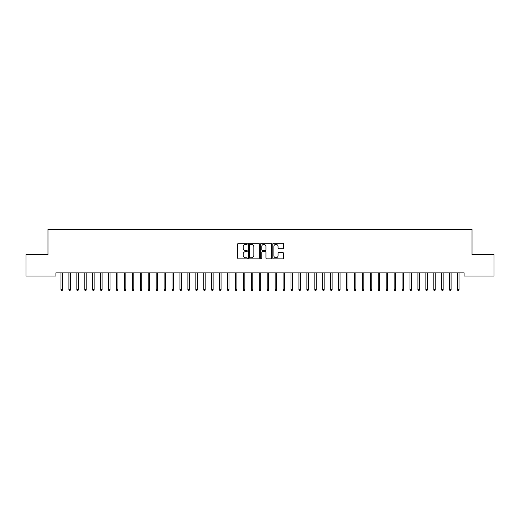 <?xml version="1.0" encoding="UTF-8"?>
<svg xmlns="http://www.w3.org/2000/svg" width="520" height="520" viewBox="0 0 520 520"><rect width="100%" height="100%" fill="white"/><g stroke="black" fill="none" stroke-linecap="round" stroke-linejoin="round"><path stroke-width="0.78" d="M247.312 243.828A0.546 0.546 0 0 0 246.766 243.282L238.492 243.282A0.78 0.78 0 0 0 237.712 244.062L237.712 258.076A0.78 0.78 0 0 0 238.492 258.856L246.766 258.856A0.546 0.546 0 0 0 247.312 258.31A0.546 0.546 0 0 0 246.766 257.764L245.694 257.764A2.49 2.49 0 0 1 243.204 255.275L243.204 254.105A2.49 2.49 0 0 1 245.694 251.615L246.766 251.615A0.546 0.546 0 0 0 247.312 251.069A0.546 0.546 0 0 0 246.766 250.523L245.694 250.523A2.49 2.49 0 0 1 243.204 248.034L243.204 246.864A2.49 2.49 0 0 1 245.694 244.374L246.766 244.374A0.546 0.546 0 0 0 247.312 243.828M282.757 248.775A0.78 0.78 0 0 0 283.53 247.994L283.53 244.062A0.78 0.78 0 0 0 282.757 243.282L273.565 243.282A0.78 0.78 0 0 0 272.786 244.062L272.786 258.076A0.78 0.78 0 0 0 273.565 258.856L282.757 258.856A0.78 0.78 0 0 0 283.53 258.076L283.53 253.325A0.78 0.78 0 0 0 282.757 252.544L278.824 252.544A0.78 0.78 0 0 0 278.044 253.325L278.044 255.684A2.08 2.08 0 0 1 275.964 257.764A2.08 2.08 0 0 1 273.877 255.684L273.877 246.454A2.08 2.08 0 0 1 275.964 244.374A2.08 2.08 0 0 1 278.044 246.454L278.044 247.994A0.78 0.78 0 0 0 278.824 248.775L282.757 248.775M464.094 272.883L55.907 272.883L55.907 276.055L26 276.055L26 254.638L47.97 254.638L47.97 229.255L472.03 229.255L472.03 254.638L494 254.638L494 276.055L464.094 276.055L464.094 272.883M259.317 244.062A0.78 0.78 0 0 0 258.538 243.282L249.353 243.282A0.78 0.78 0 0 0 248.573 244.062L248.573 258.076A0.78 0.78 0 0 0 249.353 258.856L258.538 258.856A0.78 0.78 0 0 0 259.317 258.076L259.317 244.062M261.463 243.282L270.647 243.282A0.78 0.78 0 0 1 271.427 244.062L271.427 258.076A0.78 0.78 0 0 1 270.647 258.856L266.714 258.856A0.78 0.78 0 0 1 265.935 258.076L265.935 252.395A0.78 0.78 0 0 0 265.161 251.615L262.548 251.615A0.78 0.78 0 0 0 261.775 252.395L261.775 258.31A0.546 0.546 0 0 1 261.228 258.856A0.546 0.546 0 0 1 260.683 258.31L260.683 244.062A0.78 0.78 0 0 1 261.463 243.282M250.211 244.374A0.546 0.546 0 0 0 249.665 244.92L249.665 257.218A0.546 0.546 0 0 0 250.211 257.764L251.336 257.764A2.49 2.49 0 0 0 253.832 255.275L253.832 246.864A2.49 2.49 0 0 0 251.336 244.374L250.211 244.374M265.935 246.493A2.08 2.08 0 0 0 263.855 244.413A2.08 2.08 0 0 0 261.775 246.493L261.775 249.743A0.78 0.78 0 0 0 262.548 250.523L265.161 250.523A0.78 0.78 0 0 0 265.935 249.743L265.935 246.493M60.983 289.712L61.302 290.745L62.095 290.745L62.407 289.712L60.983 289.712L60.983 272.883M62.407 289.712L62.407 272.883M68.913 289.712L69.232 290.745L70.025 290.745L70.343 289.712L68.913 289.712L68.913 272.883M70.343 289.712L70.343 272.883M76.843 289.712L77.162 290.745L77.955 290.745L78.273 289.712L76.843 289.712L76.843 272.883M78.273 289.712L78.273 272.883M84.78 289.712L85.098 290.745L85.891 290.745L86.203 289.712L84.78 289.712L84.78 272.883M86.203 289.712L86.203 272.883M92.71 289.712L93.028 290.745L93.821 290.745L94.14 289.712L92.71 289.712L92.71 272.883M94.14 289.712L94.14 272.883M100.64 289.712L100.958 290.745L101.751 290.745L102.07 289.712L100.64 289.712L100.64 272.883M102.07 289.712L102.07 272.883M108.576 289.712L108.895 290.745L109.688 290.745L109.999 289.712L108.576 289.712L108.576 272.883M109.999 289.712L109.999 272.883M116.506 289.712L116.825 290.745L117.617 290.745L117.936 289.712L116.506 289.712L116.506 272.883M117.936 289.712L117.936 272.883M124.436 289.712L124.755 290.745L125.548 290.745L125.866 289.712L124.436 289.712L124.436 272.883M125.866 289.712L125.866 272.883M132.373 289.712L132.691 290.745L133.484 290.745L133.796 289.712L132.373 289.712L132.373 272.883M133.796 289.712L133.796 272.883M140.303 289.712L140.621 290.745L141.414 290.745L141.733 289.712L140.303 289.712L140.303 272.883M141.733 289.712L141.733 272.883M148.233 289.712L148.551 290.745L149.344 290.745L149.662 289.712L148.233 289.712L148.233 272.883M149.662 289.712L149.662 272.883M156.169 289.712L156.488 290.745L157.281 290.745L157.593 289.712L156.169 289.712L156.169 272.883M157.593 289.712L157.593 272.883M164.099 289.712L164.417 290.745L165.21 290.745L165.529 289.712L164.099 289.712L164.099 272.883M165.529 289.712L165.529 272.883M172.029 289.712L172.347 290.745L173.141 290.745L173.459 289.712L172.029 289.712L172.029 272.883M173.459 289.712L173.459 272.883M179.966 289.712L180.284 290.745L181.077 290.745L181.389 289.712L179.966 289.712L179.966 272.883M181.389 289.712L181.389 272.883M187.895 289.712L188.214 290.745L189.007 290.745L189.326 289.712L187.895 289.712L187.895 272.883M189.326 289.712L189.326 272.883M195.826 289.712L196.144 290.745L196.937 290.745L197.256 289.712L195.826 289.712L195.826 272.883M197.256 289.712L197.256 272.883M203.762 289.712L204.081 290.745L204.874 290.745L205.186 289.712L203.762 289.712L203.762 272.883M205.186 289.712L205.186 272.883M211.692 289.712L212.011 290.745L212.803 290.745L213.122 289.712L211.692 289.712L211.692 272.883M213.122 289.712L213.122 272.883M219.622 289.712L219.941 290.745L220.733 290.745L221.052 289.712L219.622 289.712L219.622 272.883M221.052 289.712L221.052 272.883M227.558 289.712L227.877 290.745L228.67 290.745L228.982 289.712L227.558 289.712L227.558 272.883M228.982 289.712L228.982 272.883M235.489 289.712L235.807 290.745L236.6 290.745L236.919 289.712L235.489 289.712L235.489 272.883M236.919 289.712L236.919 272.883M243.419 289.712L243.737 290.745L244.53 290.745L244.849 289.712L243.419 289.712L243.419 272.883M244.849 289.712L244.849 272.883M251.355 289.712L251.674 290.745L252.467 290.745L252.779 289.712L251.355 289.712L251.355 272.883M252.779 289.712L252.779 272.883M259.285 289.712L259.603 290.745L260.397 290.745L260.715 289.712L259.285 289.712L259.285 272.883M260.715 289.712L260.715 272.883M267.221 289.712L267.534 290.745L268.327 290.745L268.645 289.712L267.221 289.712L267.221 272.883M268.645 289.712L268.645 272.883M275.151 289.712L275.47 290.745L276.263 290.745L276.582 289.712L275.151 289.712L275.151 272.883M276.582 289.712L276.582 272.883M283.082 289.712L283.4 290.745L284.193 290.745L284.512 289.712L283.082 289.712L283.082 272.883M284.512 289.712L284.512 272.883M291.018 289.712L291.33 290.745L292.123 290.745L292.442 289.712L291.018 289.712L291.018 272.883M292.442 289.712L292.442 272.883M298.948 289.712L299.267 290.745L300.06 290.745L300.378 289.712L298.948 289.712L298.948 272.883M300.378 289.712L300.378 272.883M306.878 289.712L307.197 290.745L307.99 290.745L308.308 289.712L306.878 289.712L306.878 272.883M308.308 289.712L308.308 272.883M314.815 289.712L315.127 290.745L315.919 290.745L316.238 289.712L314.815 289.712L314.815 272.883M316.238 289.712L316.238 272.883M322.745 289.712L323.063 290.745L323.856 290.745L324.175 289.712L322.745 289.712L322.745 272.883M324.175 289.712L324.175 272.883M330.675 289.712L330.993 290.745L331.786 290.745L332.105 289.712L330.675 289.712L330.675 272.883M332.105 289.712L332.105 272.883M338.611 289.712L338.923 290.745L339.716 290.745L340.035 289.712L338.611 289.712L338.611 272.883M340.035 289.712L340.035 272.883M346.541 289.712L346.86 290.745L347.653 290.745L347.971 289.712L346.541 289.712L346.541 272.883M347.971 289.712L347.971 272.883M354.471 289.712L354.79 290.745L355.582 290.745L355.901 289.712L354.471 289.712L354.471 272.883M355.901 289.712L355.901 272.883M362.407 289.712L362.719 290.745L363.512 290.745L363.831 289.712L362.407 289.712L362.407 272.883M363.831 289.712L363.831 272.883M370.338 289.712L370.656 290.745L371.449 290.745L371.768 289.712L370.338 289.712L370.338 272.883M371.768 289.712L371.768 272.883M378.268 289.712L378.586 290.745L379.379 290.745L379.697 289.712L378.268 289.712L378.268 272.883M379.697 289.712L379.697 272.883M386.204 289.712L386.516 290.745L387.309 290.745L387.628 289.712L386.204 289.712L386.204 272.883M387.628 289.712L387.628 272.883M394.134 289.712L394.453 290.745L395.246 290.745L395.564 289.712L394.134 289.712L394.134 272.883M395.564 289.712L395.564 272.883M402.064 289.712L402.382 290.745L403.175 290.745L403.494 289.712L402.064 289.712L402.064 272.883M403.494 289.712L403.494 272.883M410 289.712L410.312 290.745L411.106 290.745L411.424 289.712L410 289.712L410 272.883M411.424 289.712L411.424 272.883M417.931 289.712L418.249 290.745L419.042 290.745L419.361 289.712L417.931 289.712L417.931 272.883M419.361 289.712L419.361 272.883M425.861 289.712L426.179 290.745L426.972 290.745L427.291 289.712L425.861 289.712L425.861 272.883M427.291 289.712L427.291 272.883M433.797 289.712L434.109 290.745L434.902 290.745L435.221 289.712L433.797 289.712L433.797 272.883M435.221 289.712L435.221 272.883M441.727 289.712L442.046 290.745L442.839 290.745L443.157 289.712L441.727 289.712L441.727 272.883M443.157 289.712L443.157 272.883M449.657 289.712L449.976 290.745L450.769 290.745L451.087 289.712L449.657 289.712L449.657 272.883M451.087 289.712L451.087 272.883M457.594 289.712L457.906 290.745L458.699 290.745L459.017 289.712L457.594 289.712L457.594 272.883M459.017 289.712L459.017 272.883"/></g></svg>
